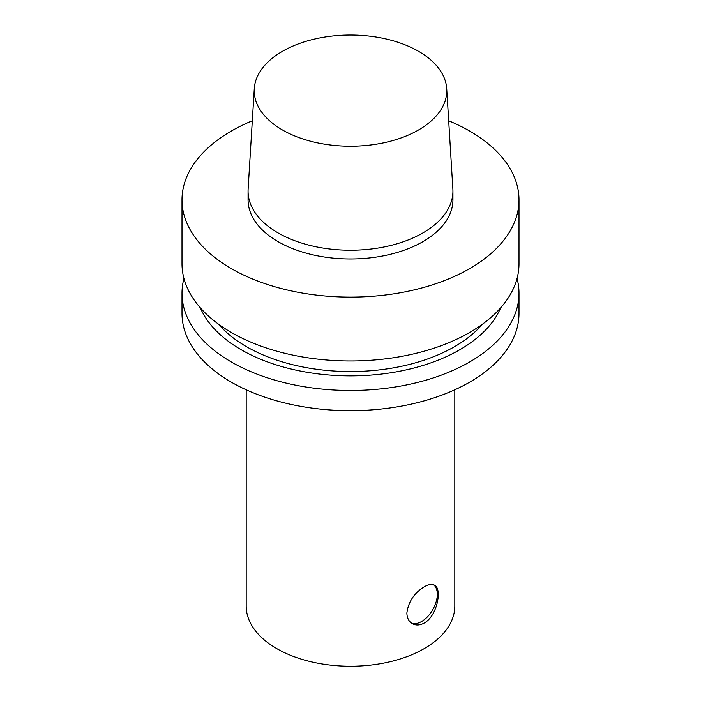 <?xml version="1.0" encoding="UTF-8"?>
<svg xmlns="http://www.w3.org/2000/svg" width="701" height="701" viewBox="0 0 701 701"><rect width="100%" height="100%" fill="white"/><g stroke="black" fill="none" stroke-linecap="round" stroke-linejoin="round"><path stroke-width="1.05" d="M424.254 586.798C428.521 584.371 431.939 583.837 434.515 585.212C442.366 588.577 437.371 615.925 424.254 623.049C419.89 625.423 415.912 625.634 412.319 623.662C408.814 621.533 407.001 617.984 406.869 613.016C408.368 601.791 414.168 593.055 424.254 586.798M411.382 623.049A22.195 12.82 120 0 0 432.64 609.923A22.195 12.82 120 0 0 433.647 584.809M418.585 129.948A96.282 55.589 0 0 0 446.721 88.677A96.282 55.589 0 0 0 350.5 35.05A96.282 55.589 0 0 0 254.279 88.677A96.282 55.589 0 0 0 312.085 141.611A96.282 55.589 0 0 0 418.585 129.948M246.191 389.791L246.191 606.014A104.309 60.225 0 0 0 310.587 661.656A104.309 60.225 0 0 0 424.254 648.6A104.309 60.225 0 0 0 454.809 606.014L454.809 389.791M183.951 278.446A168.503 97.281 0 0 0 181.997 293.202L181.997 313.391A168.503 97.281 0 0 0 286.017 403.268A168.503 97.281 0 0 0 469.644 382.176A168.503 97.281 0 0 0 519.003 313.391L519.003 293.202A168.503 97.281 0 0 0 517.049 278.446M181.997 293.202A168.503 97.281 0 0 0 286.017 383.079A168.503 97.281 0 0 0 469.644 361.988A168.503 97.281 0 0 0 519.003 293.202M200.346 307.835A154.579 89.246 0 0 0 308.861 372.582A154.579 89.246 0 0 0 459.803 349.746A154.579 89.246 0 0 0 500.654 307.835M218.589 324.221A147.105 84.926 0 0 0 454.52 346.688A147.105 84.926 0 0 0 482.411 324.221M252.307 120.774A168.503 97.281 0 0 0 181.997 199.829L181.997 263.699A168.503 97.281 0 0 0 286.017 353.576A168.503 97.281 0 0 0 469.644 332.484A168.503 97.281 0 0 0 519.003 263.699L519.003 199.829A168.503 97.281 0 0 0 448.693 120.774M181.997 199.829A168.503 97.281 0 0 0 286.017 289.706A168.503 97.281 0 0 0 469.644 268.623A168.503 97.281 0 0 0 519.003 199.829M254.279 88.677L248.128 189.007A102.434 59.138 0 0 0 248.066 191.093L248.066 199.829A102.434 59.138 0 0 0 311.297 254.472A102.434 59.138 0 0 0 422.931 241.652A102.434 59.138 0 0 0 452.934 199.829L452.934 191.093A102.434 59.138 0 0 0 452.872 189.007L446.721 88.677M248.066 191.093A102.434 59.138 0 0 0 311.297 245.736A102.434 59.138 0 0 0 422.931 232.916A102.434 59.138 0 0 0 452.934 191.093"/></g></svg>
